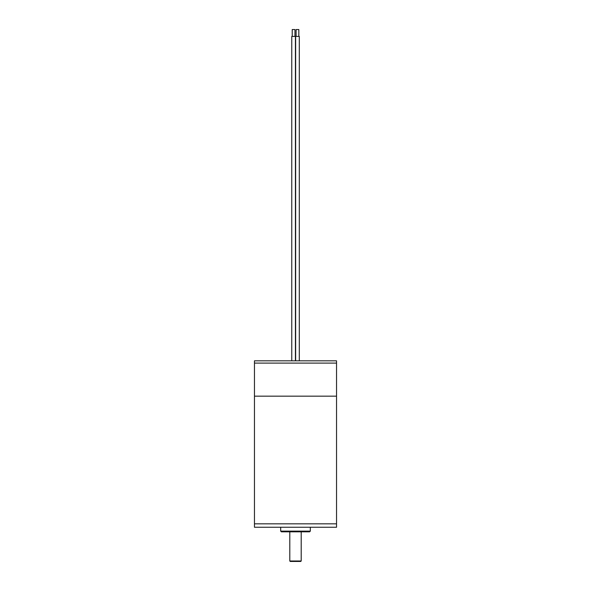 <?xml version="1.0" encoding="UTF-8"?>
<svg xmlns="http://www.w3.org/2000/svg" width="591" height="591" viewBox="0 0 591 591"><rect width="100%" height="100%" fill="white"/><g stroke="black" fill="none" stroke-linecap="round" stroke-linejoin="round"><path stroke-width="0.89" d="M255.371 523.833L336.538 523.833L336.538 363.096L254.462 363.096L336.538 363.096L336.538 360.82L254.462 360.82L254.462 396.155L336.538 396.155L254.462 396.155L254.462 523.833L255.371 523.833M295.5 523.833L336.538 523.833L336.538 527.253L254.462 527.253L254.462 523.833L295.5 523.833M310.319 531.124L309.632 531.811L281.368 531.811L280.681 531.124L310.319 531.124L310.319 527.253M295.5 561.45L300.745 561.45L290.255 561.45L289.797 560.992L301.203 560.992L300.745 561.45M291.769 360.82L291.769 36.391L295.419 36.391L295.419 360.82M294.961 36.391L294.961 29.55L292.227 29.55L292.227 36.391M295.648 360.82L295.648 36.391L299.297 36.391L299.297 360.82M298.839 36.391L298.839 29.55L296.106 29.55L296.106 36.391M280.681 531.124L280.681 527.253M289.797 531.811L289.797 560.992M301.203 531.811L301.203 560.992"/></g></svg>
